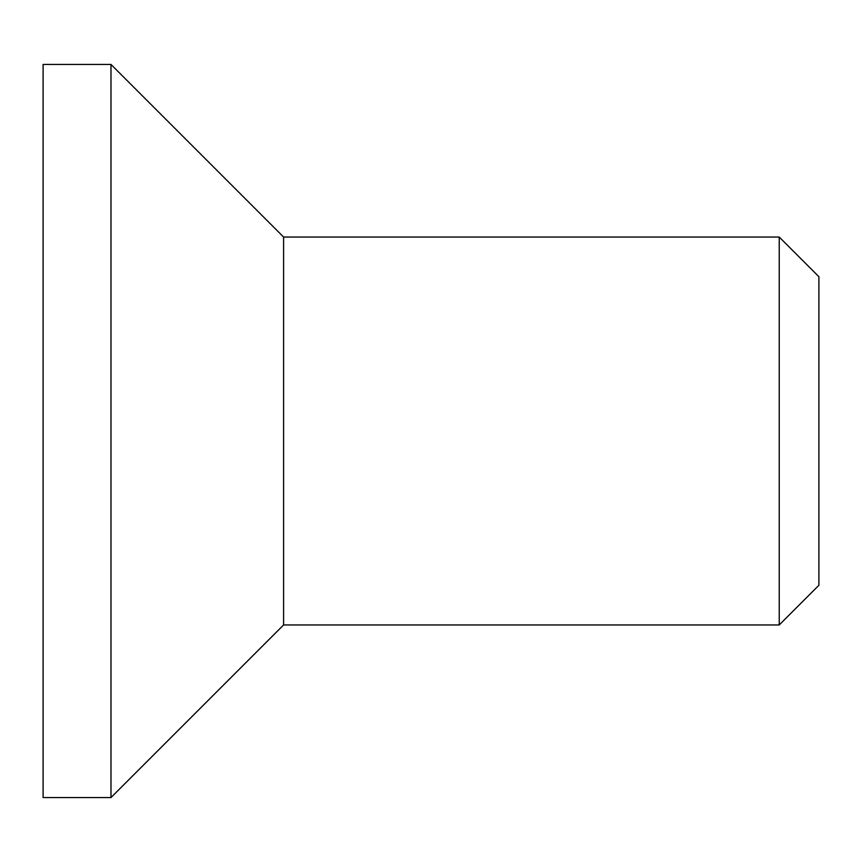 <?xml version="1.0" encoding="UTF-8"?>
<svg xmlns="http://www.w3.org/2000/svg" width="862" height="862" viewBox="0 0 862 862"><rect width="100%" height="100%" fill="white"/><g stroke="black" fill="none" stroke-linecap="round" stroke-linejoin="round"><path stroke-width="1.29" d="M818.9 431L818.9 276.713L779.237 237.05L779.237 624.95L818.9 585.287L818.9 431M779.237 237.05L283.598 237.05L283.598 624.95L779.237 624.95M43.1 64.434L43.1 797.565L110.982 797.565L110.982 64.434L43.1 64.434M283.598 237.05L110.982 64.434M283.598 624.95L110.982 797.565"/></g></svg>
